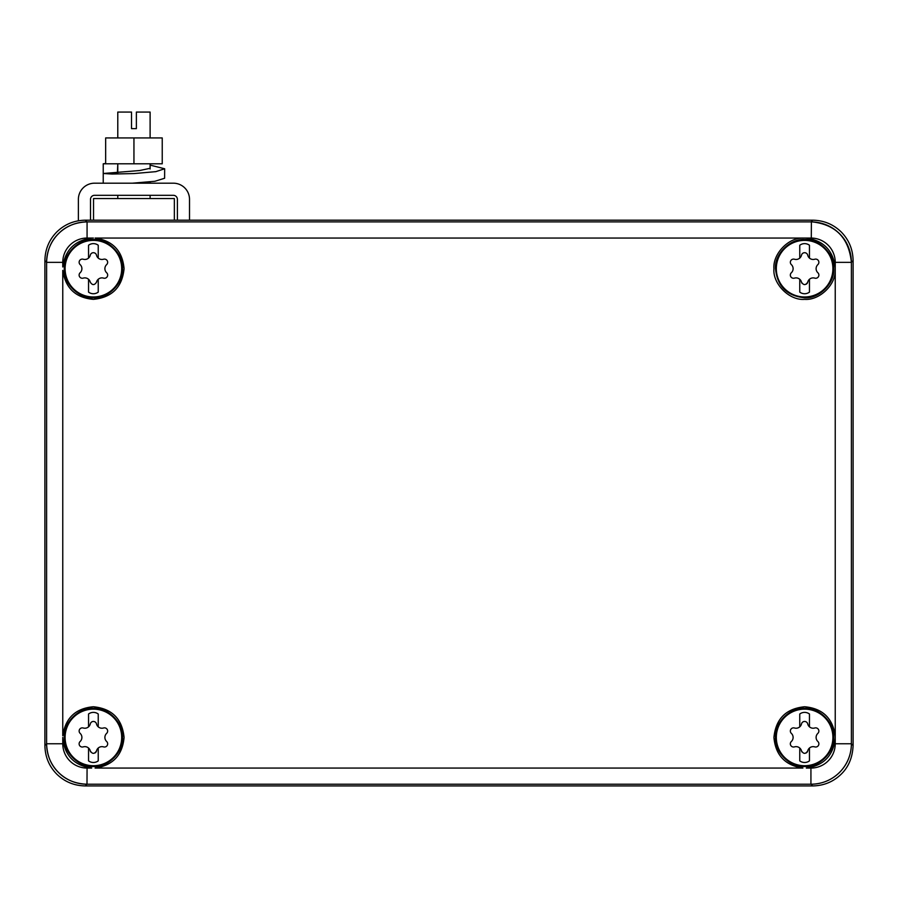 <?xml version="1.0" encoding="UTF-8"?>
<svg xmlns="http://www.w3.org/2000/svg" width="898" height="898" viewBox="0 0 898 898"><rect width="100%" height="100%" fill="white"/><g stroke="black" fill="none" stroke-linecap="round" stroke-linejoin="round"><path stroke-width="1.35" d="M835.241 270.388L835.241 266.975C832.816 250.104 823.174 240.462 806.314 238.049L802.902 238.049C787.995 237.689 772.695 254.235 773.93 268.682C772.549 283.858 789.432 300.729 804.608 299.36C819.055 300.583 835.6 285.295 835.241 270.388L835.241 743.757L851.394 743.757L851.394 262.295A40.477 40.477 0 0 0 812.364 221.907L811.388 221.896L811.287 238.049A24.313 24.313 0 0 1 835.241 262.362L835.241 266.975M833.703 268.682C835.005 254.28 818.998 238.284 804.608 239.586C790.218 238.284 774.211 254.28 775.513 268.682C777.275 286.316 786.974 296.014 804.608 297.777C818.998 299.079 835.005 283.072 833.703 268.682M804.608 238.049L810.905 238.049A24.313 24.313 0 0 1 811.287 238.049M812.701 785.93L85.299 785.93C74.13 785.728 64.611 781.788 56.731 774.098C49.042 766.23 45.102 756.7 44.9 745.52L44.9 260.588C45.102 249.419 49.042 239.901 56.731 232.021C64.6 224.332 74.13 220.392 85.299 220.19L812.701 220.19C823.87 220.38 833.389 224.332 841.269 232.021C848.958 239.889 852.898 249.408 853.1 260.588L853.1 745.52C852.595 757.362 848.655 766.881 841.269 774.098C833.4 781.776 823.87 785.728 812.701 785.93L811.006 784.235A40.477 40.477 0 0 0 851.405 743.914C851.169 755.106 847.218 764.602 839.574 772.403C831.739 780.07 822.22 784.021 811.006 784.235A40.477 40.477 0 0 1 810.928 784.235L810.928 768.071L806.314 768.071C823.241 765.713 832.895 756.071 835.241 739.144L835.241 735.731C832.592 717.996 822.388 708.342 804.608 706.748C786.008 708.612 775.782 718.838 773.93 737.438C775.513 755.207 785.178 765.422 802.902 768.071L95.098 768.071C112.834 765.422 122.487 755.207 124.07 737.438C122.218 718.838 111.992 708.612 93.392 706.748C75.612 708.342 65.408 717.996 62.759 735.731L62.759 270.377C65.408 288.112 75.612 297.777 93.392 299.36C111.992 297.496 122.218 287.27 124.07 268.682C122.487 250.901 112.822 240.686 95.098 238.049L802.902 238.049M85.299 220.19L86.994 221.885A40.477 40.477 0 0 0 46.595 262.194C47.1 250.419 51.04 240.933 58.426 233.716C65.666 226.307 75.185 222.356 86.994 221.885L811.388 221.896M87.072 221.885L87.072 238.049L93.392 238.049M775.513 737.438C774.211 751.828 790.218 767.835 804.608 766.533C818.998 767.835 835.005 751.828 833.703 737.438C835.005 723.036 818.998 707.04 804.608 708.342C790.218 707.04 774.211 723.036 775.513 737.438M122.487 268.682C123.789 254.28 107.782 238.284 93.392 239.586C79.002 238.284 62.995 254.28 64.297 268.682C62.995 283.072 79.002 299.079 93.392 297.777C107.782 299.079 123.789 283.072 122.487 268.682M91.686 238.049C74.758 240.395 65.105 250.037 62.759 266.975L62.759 262.362L46.606 262.362L46.595 743.825A40.477 40.477 0 0 0 86.994 784.235L87.072 768.071L91.686 768.071C74.758 765.713 65.105 756.071 62.759 739.133L62.759 737.438M93.392 708.342C79.002 707.04 62.995 723.036 64.297 737.438C62.995 751.828 79.002 767.835 93.392 766.533C107.782 767.835 123.789 751.828 122.487 737.438C123.789 723.036 107.782 707.04 93.392 708.342M810.928 784.223L87.072 784.223M87.005 784.223L85.299 785.93M835.241 262.362L851.394 262.362C848.891 238.105 835.87 224.623 812.364 221.907C823.051 222.446 832.12 226.386 839.574 233.716C846.96 240.933 850.9 250.43 851.405 262.205M44.9 745.52L46.595 743.825C47.078 755.633 51.018 765.163 58.426 772.403C65.644 779.79 75.14 783.73 86.904 784.235M779.778 255.122A28.287 28.287 0 0 1 818.168 243.852A28.287 28.287 0 0 1 829.438 282.241A28.287 28.287 0 0 1 791.048 293.5A28.287 28.287 0 0 1 779.778 255.122M809.457 292.119L809.457 279.278A5.579 5.579 0 0 1 814.744 278.122A3.188 3.188 0 0 0 817.854 272.734A5.579 5.579 0 0 1 817.854 264.618A3.188 3.188 0 0 0 814.744 259.241A5.579 5.579 0 0 1 809.457 258.085L809.457 245.244A8.082 8.082 0 0 0 799.759 245.244L799.759 258.085A5.579 5.579 0 0 1 794.472 259.241A3.188 3.188 0 0 0 791.363 264.618A5.579 5.579 0 0 1 791.363 272.734A3.188 3.188 0 0 0 794.472 278.122A5.579 5.579 0 0 1 799.759 279.278L799.759 292.119A8.082 8.082 0 0 0 809.457 292.119M799.759 279.278A5.579 5.579 0 0 1 801.499 282.185C803.575 285.384 805.641 285.384 807.717 282.185A5.579 5.579 0 0 1 809.457 279.278M809.457 258.085A5.579 5.579 0 0 1 807.717 255.178A3.188 3.188 0 0 0 801.487 255.245A5.579 5.579 0 0 1 799.759 258.085M807.717 282.185A3.188 3.188 0 0 1 806.303 284.15M801.925 283.173A3.188 3.188 0 0 1 801.499 282.185M779.778 723.878A28.287 28.287 0 0 1 818.168 712.608A28.287 28.287 0 0 1 829.438 750.997A28.287 28.287 0 0 1 791.048 762.256A28.287 28.287 0 0 1 779.778 723.878M809.457 760.875L809.457 748.034A5.579 5.579 0 0 1 814.744 746.878A3.188 3.188 0 0 0 817.854 741.49A5.579 5.579 0 0 1 817.854 733.374A3.188 3.188 0 0 0 814.744 727.997A5.579 5.579 0 0 1 809.457 726.841L809.457 714A8.082 8.082 0 0 0 799.759 714L799.759 726.841A5.579 5.579 0 0 1 794.472 727.997A3.188 3.188 0 0 0 791.363 733.374A5.579 5.579 0 0 1 791.363 741.49A3.188 3.188 0 0 0 794.472 746.878A5.579 5.579 0 0 1 799.759 748.034L799.759 760.875A8.082 8.082 0 0 0 809.457 760.875M799.759 748.034A5.579 5.579 0 0 1 801.499 750.941C803.575 754.14 805.641 754.14 807.717 750.941A5.579 5.579 0 0 1 809.457 748.034M809.457 726.841A5.579 5.579 0 0 1 807.717 723.934A3.188 3.188 0 0 0 801.487 724.001A5.579 5.579 0 0 1 799.759 726.841M807.717 750.941A3.188 3.188 0 0 1 806.303 752.906M801.925 751.929A3.188 3.188 0 0 1 801.499 750.941M68.562 255.122A28.287 28.287 0 0 1 106.952 243.852A28.287 28.287 0 0 1 118.222 282.241A28.287 28.287 0 0 1 79.832 293.5A28.287 28.287 0 0 1 68.562 255.122M98.241 292.119L98.241 279.278A5.579 5.579 0 0 1 103.528 278.122A3.188 3.188 0 0 0 106.638 272.734A5.579 5.579 0 0 1 106.638 264.618A3.188 3.188 0 0 0 103.528 259.241A5.579 5.579 0 0 1 98.241 258.085L98.241 245.244A8.082 8.082 0 0 0 88.543 245.244L88.543 258.085A5.579 5.579 0 0 1 83.256 259.241A3.188 3.188 0 0 0 80.147 264.618A5.579 5.579 0 0 1 80.147 272.734A3.188 3.188 0 0 0 83.256 278.122A5.579 5.579 0 0 1 88.543 279.278L88.543 292.119A8.082 8.082 0 0 0 98.241 292.119M88.543 279.278A5.579 5.579 0 0 1 90.283 282.185C92.359 285.384 94.425 285.384 96.501 282.185A5.579 5.579 0 0 1 98.241 279.278M98.241 258.085A5.579 5.579 0 0 1 96.501 255.178A3.188 3.188 0 0 0 90.271 255.245A5.579 5.579 0 0 1 88.543 258.085M68.562 723.878A28.287 28.287 0 0 1 106.952 712.608A28.287 28.287 0 0 1 118.222 750.997A28.287 28.287 0 0 1 79.832 762.256A28.287 28.287 0 0 1 68.562 723.878M98.241 760.875L98.241 748.034A5.579 5.579 0 0 1 103.528 746.878A3.188 3.188 0 0 0 106.638 741.49A5.579 5.579 0 0 1 106.638 733.374A3.188 3.188 0 0 0 103.528 727.997A5.579 5.579 0 0 1 98.241 726.841L98.241 714A8.082 8.082 0 0 0 88.543 714L88.543 726.841A5.579 5.579 0 0 1 83.256 727.997A3.188 3.188 0 0 0 80.147 733.374A5.579 5.579 0 0 1 80.147 741.49A3.188 3.188 0 0 0 83.256 746.878A5.579 5.579 0 0 1 88.543 748.034L88.543 760.875A8.082 8.082 0 0 0 98.241 760.875M88.543 748.034A5.579 5.579 0 0 1 90.283 750.941C92.359 754.14 94.425 754.14 96.501 750.941A5.579 5.579 0 0 1 98.241 748.034M98.241 726.841A5.579 5.579 0 0 1 96.501 723.934A3.188 3.188 0 0 0 90.271 724.001A5.579 5.579 0 0 1 88.543 726.841M96.501 750.941A3.188 3.188 0 0 1 95.087 752.906M90.709 751.929A3.188 3.188 0 0 1 90.283 750.941M174.358 220.19L174.358 198.548L93.538 198.548L93.538 220.19M133.948 163.795L162.235 163.795L162.235 137.933L133.948 137.933L133.948 163.795L105.661 163.795L105.661 137.933L133.948 137.933M105.661 163.795L103.236 163.795L103.236 173.494L139.65 170.53L150.112 168.308M117.784 164.143L117.38 173.494L103.236 173.494L112.138 174.044L134.049 173.561L155.803 171.653L164.66 168.768L150.112 165.109M132.354 183.192L154.916 181.273L164.615 178.253L164.66 168.768M103.236 183.192L103.236 163.795L105.661 163.458M117.784 137.933L117.784 112.07L131.523 112.07L131.523 128.638L136.373 128.638L136.373 112.07L150.112 112.07L150.112 137.933M78.384 220.785L78.384 199.356A16.164 16.164 0 0 1 94.548 183.192L173.348 183.192A16.164 16.164 0 0 1 189.512 199.356L189.512 220.19M90.507 220.19L90.507 199.356A4.041 4.041 0 0 1 94.548 195.315L173.348 195.315A4.041 4.041 0 0 1 177.389 199.356L177.389 220.19M810.928 768.071A24.313 24.313 0 0 0 835.241 743.757M853.1 745.52L851.405 743.825M853.1 260.588L851.405 262.283M46.595 743.757L62.759 743.757L62.759 739.133M812.701 220.19L811.006 221.885M87.072 238.049A24.313 24.313 0 0 0 62.759 262.362M44.9 260.588L46.595 262.283M62.759 743.757A24.313 24.313 0 0 0 87.072 768.071M150.112 198.548L150.112 195.315M150.112 183.192L150.112 181.867M150.112 168.992L150.112 163.795M117.784 198.548L117.784 195.315M117.784 172.876L117.784 163.795"/></g></svg>
